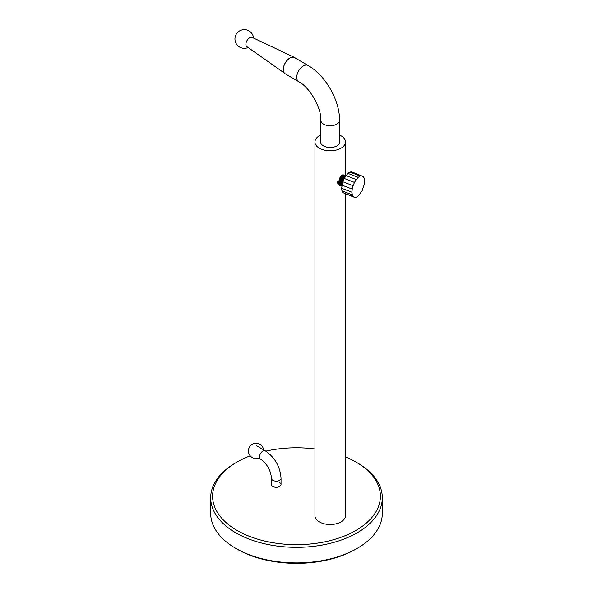 <?xml version="1.0" encoding="UTF-8"?>
<svg xmlns="http://www.w3.org/2000/svg" width="593" height="593" viewBox="0 0 593 593"><rect width="100%" height="100%" fill="white"/><g stroke="black" fill="none" stroke-linecap="round" stroke-linejoin="round"><path stroke-width="0.89" d="M357.179 548.384L355.83 549.162A83.902 48.441 180 0 1 237.17 549.162L235.821 548.384A85.815 49.545 0 0 0 357.179 548.384A85.815 49.545 0 0 0 382.315 513.353L382.315 497.779A85.815 49.545 180 0 1 329.337 543.551A85.815 49.545 180 0 1 235.821 532.81A85.815 49.545 180 0 1 210.685 497.779A85.815 49.545 180 0 1 235.821 462.748L237.17 461.969A83.902 48.441 0 0 0 237.17 530.476A83.902 48.441 0 0 0 355.83 530.476A83.902 48.441 0 0 0 355.83 461.969L357.179 462.748A85.815 49.545 180 0 1 382.315 497.779M279.644 482.598A4.766 2.75 180 0 1 281.038 484.548A4.766 2.75 180 0 1 278.095 487.09A4.766 2.75 180 0 1 272.906 486.49A4.766 2.75 180 0 1 271.505 484.548L271.505 478.395A4.766 2.75 180 0 0 272.869 480.323A4.766 2.75 180 0 0 279.614 480.36A4.766 2.75 180 0 0 281.038 478.395C280.207 466.684 274.974 457.507 265.338 450.858A4.766 2.78 120.5 0 0 262.921 451.073A4.766 2.78 120.5 0 0 259.778 455.246A4.766 2.78 120.5 0 0 260.505 459.071C267.08 463.822 270.749 470.264 271.505 478.395M210.685 497.779L210.685 513.353A85.815 49.545 0 0 0 235.821 548.384L237.17 549.162M357.179 462.748L355.83 461.969A83.902 48.441 0 0 0 345.467 456.884M314.957 448.968A83.902 48.441 0 0 0 265.805 451.14M250.216 455.817A83.902 48.441 0 0 0 237.17 461.969M294.654 57.662A9.347 5.419 120.2 0 0 289.947 58.107A9.347 5.419 120.2 0 0 283.817 66.32A9.347 5.419 120.2 0 0 285.24 73.814L298.664 81.634A9.347 5.419 120.2 0 1 297.241 74.14A9.347 5.419 120.2 0 1 303.371 65.934A9.347 5.419 120.2 0 1 308.071 65.489L294.654 57.662M295.358 58.077A9.347 5.419 120.2 0 0 294.417 57.395L252.24 37.441A5.337 3.098 120.2 0 0 249.69 37.767A5.337 3.098 120.2 0 0 246.221 42.34A5.337 3.098 120.2 0 0 246.866 46.654L284.366 73.065M294.417 57.395A9.347 5.419 120.2 0 0 289.947 57.966A9.347 5.419 120.2 0 0 283.313 69.463M344.325 175.276L341.968 174.861M345.467 193.881L345.467 515.68A15.255 8.806 180 0 1 336.705 523.649A15.255 8.806 180 0 1 320.487 522.47A15.255 8.806 180 0 1 314.957 515.68L314.957 142.001A15.255 8.806 180 0 1 320.865 135.041M339.552 135.041A15.255 8.806 180 0 1 339.93 135.211A15.255 8.806 180 0 1 345.467 142.001A15.255 8.806 180 0 1 336.705 149.97A15.255 8.806 180 0 1 320.487 148.784A15.255 8.806 180 0 1 314.957 142.001M339.552 140.904A9.532 5.507 180 0 1 339.745 142.001A9.532 5.507 180 0 1 334.274 146.982A9.532 5.507 180 0 1 324.134 146.241A9.532 5.507 180 0 1 320.672 142.001A9.532 5.507 180 0 1 320.865 140.904M344.229 176.314L341.916 178.901L340.953 182.414L341.286 184.712M345.067 177.003L343.191 179.39L342.228 183.949M338.418 181.436L337.461 181.065L337.41 181.48L338.418 181.436L338.751 183.734M342.962 175.824L340.649 178.411L339.685 181.925L340.019 184.223M340.493 176.714L338.751 181.325M341.761 177.203L340.019 181.814M343.036 177.692L341.286 182.303M362.101 190.813L364.369 184.141L364.317 178.411L363.39 176.625L351.656 171.844L349.87 172.089L347.906 173.371L344.185 178.441L342.798 181.732L341.635 188.255L341.968 190.842L342.895 192.636L354.629 197.417L356.415 197.165L358.38 195.883L362.101 190.813M361.967 175.817L360.181 176.062L349.87 172.089M360.181 176.062L358.216 177.344L347.906 173.371M358.216 177.344L356.252 179.538L345.949 175.558M356.252 179.538L354.495 182.414L344.185 178.441M354.495 182.414L353.109 185.713L342.798 181.732M353.109 185.713L352.227 189.093L341.924 185.12M352.227 189.093L351.945 192.228L341.635 188.255M351.945 192.228L352.279 194.823L341.968 190.842M352.279 194.823L353.206 196.609L342.895 192.636M353.206 196.609L354.629 197.417M337.565 181.54L338.188 184.631L339.418 185.194M343.962 175.298L342.176 175.165L339.997 177.922L338.84 182.029L339.455 185.12L340.686 185.683M345.23 175.787L343.443 175.654L341.271 178.411L340.108 182.518L340.73 185.609L341.827 186.172M345.786 175.824L344.711 176.143L342.539 178.901L341.375 183.007L341.85 185.891M337.41 181.48L338.032 184.564L338.736 185.068M343.391 174.883L342.013 175.098L339.841 177.856L338.677 181.969L339.3 185.053L340.004 185.557M344.666 175.372L343.28 175.587L341.108 178.345L339.945 182.459L340.567 185.542L341.279 186.046M345.801 175.802L344.555 176.077L342.376 178.834L341.212 182.948L341.835 186.032M339.552 143.098L339.552 120.342A9.347 5.396 180 0 1 336.787 124.174A9.347 5.396 180 0 1 326.617 125.323A9.347 5.396 180 0 1 320.865 120.342C321.465 107.718 309.828 87.438 298.664 81.634M265.338 450.858L256.658 445.751M281.038 484.548L281.038 478.395M263.626 449.842A7.627 7.627 0 0 0 249.142 447.737A7.627 7.627 0 0 0 258.785 458.063M339.552 120.342C339.774 100.284 325.49 75.385 308.071 65.489M320.865 143.098L320.865 120.342M253.589 38.085A9.347 9.347 0 0 0 244.753 29.65A9.347 9.347 0 0 0 234.947 38.982A9.347 9.347 0 0 0 248.089 47.522M345.467 175.758L345.467 142.001M338.722 181.532L338.773 181.139M339.989 182.021L340.041 181.628M341.264 182.511L341.309 182.118"/></g></svg>
